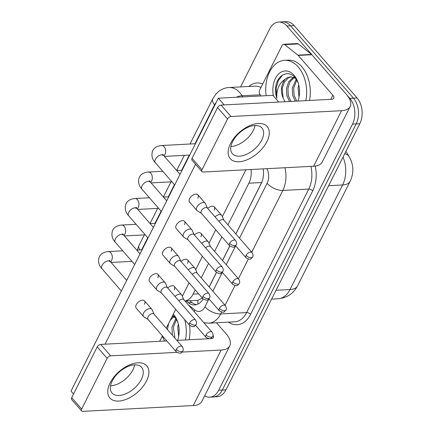 <?xml version="1.0" encoding="UTF-8"?>
<svg xmlns="http://www.w3.org/2000/svg" width="433" height="433" viewBox="0 0 433 433"><rect width="100%" height="100%" fill="white"/><g stroke="black" fill="none" stroke-linecap="round" stroke-linejoin="round"><path stroke-width="0.65" d="M235.812 233.907L261.878 182.06M209.139 286.944L216.43 272.444M222.475 260.428L229.766 245.922M184.972 301.011L197.995 300.291L202.33 298.093M227.937 224.851L248.878 183.208A18.359 12.265 -93 0 0 251.053 169.514M184.934 300.967A18.359 12.265 -93 0 0 193.086 294.137L195.213 289.91M201.258 277.889L208.549 263.394M214.595 251.373L221.885 236.878M240.58 86.903L269.727 28.946A18.359 12.265 87 0 1 278.706 22.029A18.359 12.265 87 0 1 286.884 26.007L349.81 98.334A18.359 12.265 87 0 1 352.522 124.114L218.676 390.247L222.313 390.052A18.359 12.265 87 0 1 213.339 396.969A18.359 12.265 87 0 0 222.313 390.052L356.164 123.925L222.313 390.052L225.956 389.862A18.359 12.265 87 0 1 216.982 396.78L209.702 397.158A18.359 12.265 87 0 1 204.641 395.838M349.81 98.334L353.452 98.145A18.359 12.265 87 0 1 356.164 123.925A18.359 12.265 87 0 0 353.452 98.145L290.527 25.818L353.452 98.145L357.09 97.955A18.359 12.265 87 0 1 359.801 123.735L225.956 389.862M278.706 22.029L282.343 21.839A18.359 12.265 87 0 1 290.527 25.818A18.359 12.265 87 0 0 282.343 21.839L285.98 21.65A18.359 12.265 87 0 1 294.164 25.628L357.09 97.955M218.676 390.247A18.359 12.265 87 0 1 209.702 397.158M235.866 233.972L261.148 183.7A18.359 12.265 -93 0 0 263.172 168.875M209.193 287.003L216.489 272.498M222.53 260.487L229.826 245.982M186.087 300.951L188.328 302.727A18.359 12.265 -93 0 0 194.677 304.94A18.359 12.265 -93 0 0 203.126 298.992M196.485 304.637A18.359 12.265 87 0 1 191.965 302.537L189.73 300.762M207.461 208.176L205.469 203.672A5.51 3.118 139 0 0 205.177 203.218A5.51 3.118 139 0 0 203.191 202.525A5.51 3.118 139 0 0 196.928 207.044A5.51 3.118 139 0 0 196.863 210.449A5.51 3.118 139 0 0 197.28 210.795L201.459 213.393M229.658 243.303A3.978 2.252 139 0 1 232.667 240.445A3.978 2.252 139 0 1 235.617 240.537L207.337 208.029A3.978 2.252 139 0 0 205.897 207.526A3.978 2.252 139 0 0 201.377 210.795A3.978 2.252 139 0 0 201.334 213.247L229.614 245.76C234.746 248.493 234.334 246.637 236.169 244.937A3.978 1.921 26.7 0 1 234.767 245.625A3.978 1.921 -153.3 0 1 229.658 243.303A3.978 2.252 139 0 0 229.614 245.76M223.904 220.224L221.907 215.721A5.51 3.118 139 0 0 221.62 215.266A5.51 3.118 139 0 0 219.628 214.573A5.51 3.118 139 0 0 215.033 216.879M252.06 252.585C253.159 254.534 253.348 256 252.612 256.98A3.978 1.921 26.7 0 1 251.21 257.667A3.978 1.921 -153.3 0 1 246.101 255.351A3.978 2.252 139 0 1 249.105 252.493A3.978 2.252 139 0 1 252.06 252.585L223.774 220.072A3.978 2.252 139 0 0 222.34 219.574A3.978 2.252 139 0 0 218.919 221.344M194.125 234.691L192.133 230.188A5.51 3.118 139 0 0 191.841 229.734A5.51 3.118 139 0 0 189.854 229.041A5.51 3.118 139 0 0 183.592 233.56A5.51 3.118 139 0 0 183.527 236.965A5.51 3.118 139 0 0 183.944 237.311L188.122 239.914M216.321 269.819A3.978 2.252 139 0 1 219.331 266.966A3.978 2.252 139 0 1 222.281 267.053L194 234.545A3.978 2.252 139 0 0 192.561 234.042A3.978 2.252 139 0 0 188.041 237.311A3.978 2.252 139 0 0 187.998 239.768L216.278 272.276C221.409 275.015 220.998 273.153 222.833 271.453A3.978 1.921 26.7 0 1 221.431 272.141A3.978 1.921 -153.3 0 1 216.321 269.819A3.978 2.252 139 0 0 216.278 272.276M180.788 261.207L178.791 256.709A5.51 3.118 139 0 0 178.504 256.249A5.51 3.118 139 0 0 176.512 255.557A5.51 3.118 139 0 0 170.256 260.081A5.51 3.118 139 0 0 170.191 263.481A5.51 3.118 139 0 0 170.607 263.832L174.786 266.43M202.985 296.334A3.978 2.252 139 0 1 205.994 293.482A3.978 2.252 139 0 1 208.944 293.569L180.664 261.061A3.978 2.252 139 0 0 179.224 260.563A3.978 2.252 139 0 0 174.705 263.827A3.978 2.252 139 0 0 174.661 266.284L202.942 298.792C208.073 301.53 207.661 299.668 209.496 297.969A3.978 1.921 26.7 0 1 208.094 298.656A3.978 1.921 -153.3 0 1 202.985 296.334A3.978 2.252 139 0 0 202.942 298.792M167.452 287.723L165.455 283.225A5.51 3.118 139 0 0 165.168 282.765A5.51 3.118 139 0 0 163.176 282.072A5.51 3.118 139 0 0 156.919 286.597A5.51 3.118 139 0 0 156.854 289.996A5.51 3.118 139 0 0 157.271 290.348L161.449 292.946M189.649 322.856A3.978 2.252 139 0 1 192.653 319.998A3.978 2.252 139 0 1 195.608 320.09L167.327 287.577A3.978 2.252 139 0 0 165.888 287.079A3.978 2.252 139 0 0 161.368 290.343A3.978 2.252 139 0 0 161.32 292.8L189.605 325.307C194.736 328.046 194.325 326.184 196.16 324.485A3.978 1.921 26.7 0 1 194.758 325.172A3.978 1.921 -153.3 0 1 189.649 322.856A3.978 2.252 139 0 0 189.605 325.307M154.116 314.244L152.118 309.741A5.51 3.118 139 0 0 151.831 309.286A5.51 3.118 139 0 0 149.84 308.594A5.51 3.118 139 0 0 143.583 313.113A5.51 3.118 139 0 0 143.518 316.518A5.51 3.118 139 0 0 143.935 316.864L148.113 319.462M176.312 349.371A3.978 2.252 139 0 1 179.316 346.514A3.978 2.252 139 0 1 182.271 346.606L153.986 314.093A3.978 2.252 139 0 0 152.551 313.595A3.978 2.252 139 0 0 148.032 316.864A3.978 2.252 139 0 0 147.983 319.316L176.269 351.829C181.4 354.562 180.983 352.706 182.823 351.006A3.978 1.921 26.7 0 1 181.422 351.688A3.978 1.921 -153.3 0 1 176.312 349.371A3.978 2.252 139 0 0 176.269 351.829M210.568 246.74L208.571 242.236A5.51 3.118 139 0 0 208.284 241.782A5.51 3.118 139 0 0 206.292 241.089A5.51 3.118 139 0 0 201.697 243.395M238.724 279.101C239.822 281.049 240.006 282.516 239.276 283.501A3.978 1.921 26.7 0 1 237.874 284.189A3.978 1.921 -153.3 0 1 232.765 281.867A3.978 2.252 139 0 1 235.769 279.014A3.978 2.252 139 0 1 238.724 279.101L210.438 246.594A3.978 2.252 139 0 0 209.004 246.09A3.978 2.252 139 0 0 205.583 247.86M197.231 273.255L195.234 268.752A5.51 3.118 139 0 0 194.947 268.298A5.51 3.118 139 0 0 192.956 267.605A5.51 3.118 139 0 0 188.36 269.911M225.387 305.617C226.486 307.571 226.67 309.038 225.939 310.017A3.978 1.921 26.7 0 1 224.538 310.705A3.978 1.921 -153.3 0 1 219.428 308.383A3.978 2.252 139 0 1 222.432 305.53A3.978 2.252 139 0 1 225.387 305.617L197.102 273.109A3.978 2.252 139 0 0 195.667 272.606A3.978 2.252 139 0 0 192.247 274.376M183.895 299.771L181.898 295.274A5.51 3.118 139 0 0 181.611 294.813A5.51 3.118 139 0 0 179.619 294.121A5.51 3.118 139 0 0 175.024 296.426M212.051 332.133C213.15 334.087 213.334 335.553 212.603 336.533A3.978 1.921 26.7 0 1 211.201 337.22A3.978 1.921 -153.3 0 1 206.092 334.904A3.978 2.252 139 0 1 209.096 332.046A3.978 2.252 139 0 1 212.051 332.133L183.765 299.625A3.978 2.252 139 0 0 182.331 299.127A3.978 2.252 139 0 0 178.91 300.892M266.133 95.693A30.602 20.438 87 0 1 284.589 60.328A30.602 20.438 87 0 1 298.223 66.953A30.602 20.438 87 0 1 305.855 100.64M284.589 60.328L288.226 60.138A30.602 20.438 87 0 1 301.866 66.763A30.602 20.438 87 0 1 309.498 100.451M294.164 77.518L290.088 81.81L287.967 88.267L288.232 95.406L290.954 101.419M293.422 77.226L288.724 81.756L286.522 88.343L286.787 95.482L289.509 101.495M296.827 80.056L293.742 87.964L294.012 95.103L296.735 101.116M296.232 79.12L292.302 88.04L292.567 95.179L295.29 101.192M299.398 88.857L299.506 93.149M298.71 84.781L298.077 87.742L299.019 97.214M273.429 95.92A19.956 13.326 87 0 1 278.43 74.173A19.956 13.326 87 0 1 294.039 75.282A19.956 13.326 87 0 1 297.671 81.464A19.956 13.326 87 0 1 298.591 99.06A19.956 13.326 87 0 1 297.958 101.051M297.98 82.308L295.225 77.805C289.055 70.07 278.917 73.897 276.151 84.408C275.15 89.106 275.383 93.745 276.86 98.313C276.259 89.517 279.101 83.098 285.379 79.044A13.834 9.239 87 0 0 283.101 97.961L285.001 101.685M291.22 76.803L288.595 77.702L284.389 81.983L282.192 88.57L283.101 97.961M295.701 78.389L290.494 76.809L287.149 77.778L285.379 79.044M282.516 75.109L278.273 80.662L276.14 88.121L276.86 98.313M173.795 316.842L170.191 320.382M168.594 323.548L167.43 329.551M173.054 316.55L171.728 317.313M176.458 319.381L173.379 327.288L174.91 338.146M175.863 318.444L171.933 327.364L172.372 335.229M179.029 328.182L179.138 332.474M178.342 324.106L177.709 327.061L178.656 336.533M173.303 314.19A19.956 13.326 87 0 1 173.671 314.607A19.956 13.326 87 0 1 177.303 320.788A19.956 13.326 87 0 1 178.223 338.384A19.956 13.326 87 0 1 177.59 340.376M177.611 321.632L174.856 317.129L172.816 315.159M162.326 336.008L162.738 337.285A13.834 9.239 87 0 1 162.267 336.127M162.738 337.285L164.632 341.009M175.333 317.714L172.231 316.317M189.519 325.21A30.602 20.438 87 0 1 189.129 339.775M184.723 319.7A30.602 20.438 87 0 1 185.486 339.965M230.508 143.561A24.481 13.856 -41 0 1 258.333 123.459A24.481 13.856 -41 0 1 266.901 141.651A24.481 13.856 -41 0 1 239.076 161.753A24.481 13.856 -41 0 1 230.508 143.561M261.732 140.086A19.582 11.085 139 0 0 261.949 127.995A19.582 11.085 139 0 0 247.416 127.551A19.582 11.085 139 0 0 232.618 141.607A19.582 11.085 139 0 0 232.397 153.704A19.582 11.085 139 0 0 246.934 154.143A19.582 11.085 139 0 0 261.732 140.086M255.032 125.521A19.582 11.085 -41 0 1 253.327 130.42A19.582 11.085 -41 0 1 230.908 146.511A19.582 11.085 -41 0 0 253.327 130.42A19.582 11.085 -41 0 0 255.032 125.521M260.942 95.964L259.795 94.118A3.058 2.046 -93 0 1 259.611 90.183L282.121 45.433A3.058 2.046 -93 0 1 283.62 44.28L297.265 43.565A3.058 2.046 87 0 1 298.321 43.933L311.565 54.434A3.058 2.046 87 0 1 311.868 54.726L346.497 94.529A24.481 11.832 -153.3 0 1 350.173 106.486A24.481 11.832 -153.3 0 1 341.55 110.707L231.006 116.504A3.058 1.732 139 0 0 227.525 119.015L217.588 107.595A3.058 1.732 -41 0 1 221.068 105.084L331.613 99.292A6.122 2.961 26.7 0 0 333.767 98.231A6.122 2.961 26.7 0 0 332.853 95.244L298.223 55.44A3.058 2.046 -93 0 0 297.915 55.148L284.676 44.648A3.058 2.046 -93 0 0 283.62 44.28M350.173 106.486L322.249 162.007A24.481 11.832 -153.3 0 1 313.622 166.234L203.077 172.025A3.058 1.732 139 0 1 201.973 171.641A3.058 1.732 139 0 1 202.005 169.752L227.525 119.015M201.973 171.641L192.036 160.221A3.058 1.732 -41 0 1 192.073 158.332L217.588 107.595M110.139 382.88A24.481 13.856 -41 0 1 137.965 362.784A24.481 13.856 -41 0 1 146.533 380.975A24.481 13.856 -41 0 1 118.707 401.077A24.481 13.856 -41 0 1 110.139 382.88M141.364 379.405A19.582 11.085 139 0 0 141.58 367.314A19.582 11.085 139 0 0 127.048 366.875A19.582 11.085 139 0 0 112.25 380.932A19.582 11.085 139 0 0 112.028 393.023A19.582 11.085 139 0 0 126.566 393.467A19.582 11.085 139 0 0 141.364 379.405M134.663 364.846A19.582 11.085 -41 0 1 132.958 369.744A19.582 11.085 -41 0 1 110.545 385.835A19.582 11.085 -41 0 0 132.958 369.744A19.582 11.085 -41 0 0 134.663 364.846M216.478 322.758L226.129 333.854A24.481 11.832 -153.3 0 1 229.804 345.805A24.481 11.832 -153.3 0 1 221.182 350.032L182.022 352.089M229.804 345.805L201.881 401.331A24.481 11.832 -153.3 0 1 193.259 405.559L82.708 411.35A3.058 1.732 139 0 1 81.604 410.966A3.058 1.732 139 0 1 81.642 409.077L107.157 358.34L97.225 346.92A3.058 1.732 -41 0 1 100.7 344.408L166.797 340.944M176.832 352.359L110.637 355.829A3.058 1.732 139 0 0 107.157 358.34M81.604 410.966L71.672 399.545A3.058 1.732 -41 0 1 71.705 397.656L97.225 346.92M176.886 340.414L209.161 338.725M209.356 338.714L211.244 338.611A6.122 2.961 26.7 0 0 213.404 337.556A6.122 2.961 26.7 0 0 212.993 335.239M167.706 288.015A5.51 3.118 -41 0 1 174.288 286.402A5.51 3.118 -41 0 1 174.228 289.801M181.043 261.5A5.51 3.118 -41 0 1 187.624 259.887A5.51 3.118 -41 0 1 187.565 263.286M194.379 234.984A5.51 3.118 -41 0 1 200.961 233.365A5.51 3.118 -41 0 1 200.901 236.77M143.518 316.518L136.2 308.101A5.51 3.118 -41 0 1 136.26 304.702A5.51 3.118 -41 0 1 140.422 300.746A5.51 3.118 -41 0 1 144.514 300.87A5.51 3.118 -41 0 1 144.449 304.275M156.854 289.996L149.537 281.585A5.51 3.118 -41 0 1 149.596 278.186A5.51 3.118 -41 0 1 153.758 274.23A5.51 3.118 -41 0 1 157.85 274.354A5.51 3.118 -41 0 1 157.785 277.753M170.191 263.481L162.873 255.069A5.51 3.118 -41 0 1 162.932 251.665A5.51 3.118 -41 0 1 167.095 247.714A5.51 3.118 -41 0 1 171.187 247.838A5.51 3.118 -41 0 1 171.122 251.237M183.527 236.965L176.209 228.548A5.51 3.118 -41 0 1 176.274 225.149A5.51 3.118 -41 0 1 180.431 221.198A5.51 3.118 -41 0 1 184.523 221.323A5.51 3.118 -41 0 1 184.458 224.722M207.716 208.462A5.51 3.118 -41 0 1 214.303 206.85A5.51 3.118 -41 0 1 214.238 210.249M196.863 210.449L189.546 202.032A5.51 3.118 -41 0 1 189.611 198.633A5.51 3.118 -41 0 1 193.773 194.677A5.51 3.118 -41 0 1 197.859 194.801A5.51 3.118 -41 0 1 197.794 198.206M73.529 394.035L71.001 391.129L218.329 98.199L272.92 95.336L278.771 102.058M105.067 344.175L195.554 164.264M245.933 169.779L222.34 216.689M215.742 229.809L209.004 243.205M202.406 256.325L195.667 269.727M189.069 282.846L182.331 296.242M175.728 309.362L166.256 328.198M162.391 335.878L159.658 341.318M218.329 98.199L224.18 104.921M197.93 304.096A18.359 11.778 -51.6 0 1 197.995 300.291M261.646 182.542L248.878 183.208M198.639 293.85L193.086 294.137M297.558 285.856A21.423 10.354 -153.3 0 1 290.013 289.553L342.611 184.972A21.423 10.354 26.7 0 0 350.156 181.27L297.558 285.856C293.477 293.585 286.976 297.893 278.046 298.77A24.481 16.351 -93 0 0 290.013 289.553L276.038 290.283M344.706 153.753A21.423 10.143 -31.8 0 1 349.036 156.421C353.696 164.502 354.07 172.789 350.156 181.27M328.636 185.703L342.611 184.972A24.481 16.351 -93 0 0 343.012 157.119M294.164 25.628L286.884 26.007M359.801 123.735L352.522 124.114M216.191 102.453A12.243 8.173 -93 0 0 214.589 104.818L195.002 143.756M214.589 104.818A12.243 5.916 26.7 0 1 212.749 98.843L216.067 93.923L218.6 91.52C221.685 89.084 225.16 87.747 229.03 87.509A24.481 16.351 87 0 1 239.936 92.808A24.481 16.351 87 0 1 242.09 95.742L260.217 94.795M248.818 86.47A27.544 18.392 87 0 1 262.734 83.986M260.964 87.498A24.481 16.351 -93 0 0 254.961 86.145L229.03 87.509M315.24 166.083A27.544 18.392 87 0 1 312.686 190.856L250.566 314.369A27.544 18.392 87 0 1 228.527 322.125M284.941 167.739A24.481 16.351 87 0 1 282.825 190.433L308.756 189.075A24.481 16.351 -93 0 0 310.872 166.375M236.315 97.257A12.243 5.797 -31.8 0 1 242.09 95.742L242.821 96.916M221.615 312.133L220.706 313.941L246.637 312.583L308.756 189.075A3.058 1.478 -153.3 0 1 312.686 190.856M188.231 304.756L194.769 309.941A12.243 8.173 -93 0 0 204.982 306.802A12.243 5.916 26.7 0 0 220.706 313.941A24.481 16.351 87 0 1 208.738 323.164L234.67 321.806A24.481 16.351 -93 0 0 246.637 312.583A3.058 1.478 -153.3 0 1 250.566 314.369M239.509 238.155L267.101 183.294A12.243 5.916 26.7 0 0 282.825 190.433L251.746 252.222M248.288 259.096L238.41 278.738M234.951 285.618L225.073 305.26M189.302 155.09L181.665 170.272M174.429 184.658L168.329 196.793M161.092 211.174L154.992 223.309M147.756 237.695L141.656 249.825M204.982 306.802L208.971 298.873M212.836 291.192L222.308 272.357M226.172 264.677L235.644 245.841M267.101 183.294A12.243 8.173 -93 0 0 266.982 168.675M194.298 311.728A12.243 7.848 -51.6 0 1 194.769 309.941M137.261 250.058L139.085 245.305A12.243 5.916 26.7 0 0 139.886 249.917M191.965 302.537L188.328 302.727M163.923 155.793A5.51 3.68 -93 0 0 165.076 154.153A5.51 3.68 -93 0 0 164.134 146.695A5.51 3.68 -93 0 0 161.677 145.504L195.429 143.734M162.656 155.42L162.813 154.229L163.647 155.479A5.51 3.118 139 0 0 159.561 155.355A5.51 3.118 139 0 0 155.398 159.312A5.51 3.118 139 0 0 155.268 159.577A5.51 3.118 139 0 0 155.339 162.711L174.694 184.961M246.101 255.351A3.978 2.252 139 0 0 246.058 257.808L235.595 245.782M150.581 182.309A5.51 3.68 -93 0 0 151.739 180.669A5.51 3.68 -93 0 0 150.798 173.211A5.51 3.68 -93 0 0 148.34 172.02L162.776 171.262M149.32 181.936L149.477 180.745L150.311 181.995A5.51 3.118 139 0 0 146.224 181.871A5.51 3.118 139 0 0 142.062 185.827A5.51 3.118 139 0 0 141.932 186.098A5.51 3.118 139 0 0 141.997 189.226L161.357 211.477M137.245 208.825A5.51 3.68 -93 0 0 138.403 207.185A5.51 3.68 -93 0 0 137.461 199.732A5.51 3.68 -93 0 0 135.004 198.536L149.439 197.784M135.984 208.457L136.141 207.266L136.974 208.511A5.51 3.118 139 0 0 132.888 208.392A5.51 3.118 139 0 0 128.725 212.343A5.51 3.118 139 0 0 128.596 212.614A5.51 3.118 139 0 0 128.661 215.742L148.021 237.993M123.908 235.346A5.51 3.68 -93 0 0 125.067 233.706A5.51 3.68 -93 0 0 124.125 226.248A5.51 3.68 -93 0 0 121.668 225.057L136.103 224.299M122.647 234.973L122.804 233.782L123.638 235.032A5.51 3.118 139 0 0 119.551 234.908A5.51 3.118 139 0 0 115.389 238.859A5.51 3.118 139 0 0 115.259 239.13A5.51 3.118 139 0 0 115.324 242.264L134.685 264.509M110.572 261.862A5.51 3.68 -93 0 0 111.73 260.222A5.51 3.68 -93 0 0 110.788 252.764A5.51 3.68 -93 0 0 108.331 251.573L122.766 250.815M109.305 261.489L109.468 260.298L110.301 261.548A5.51 3.118 139 0 0 106.215 261.424A5.51 3.118 139 0 0 102.053 265.375A5.51 3.118 139 0 0 101.923 265.646A5.51 3.118 139 0 0 101.988 268.779L121.348 291.03M232.765 281.867A3.978 2.252 139 0 0 232.721 284.324L222.259 272.297M219.428 308.383A3.978 2.252 139 0 0 219.385 310.84L208.923 298.819M206.092 334.904A3.978 2.252 139 0 0 206.048 337.356L195.586 325.335M313.622 166.234L341.55 110.707M192.073 158.332L202.005 169.752M330.796 99.33L332.853 95.244M311.868 54.726L298.223 55.44M221.068 105.084L231.006 116.504M297.915 55.148L311.565 54.434M298.321 43.933L284.676 44.648M193.259 405.559L221.182 350.032M71.705 397.656L81.642 409.077M100.7 344.408L110.637 355.829M345.902 151.371L349.036 156.421M278.046 298.77L271.599 299.111M203.883 322.747L208.738 323.164M212.749 98.843L190.027 144.016M184.328 155.35L176.713 170.494M170.992 181.865L163.376 197.015M157.655 208.381L150.04 223.531M144.319 234.897L139.085 245.305M235.617 240.537C236.721 242.485 236.905 243.952 236.169 244.937M161.677 145.504C154.895 146.219 153.39 149.298 152.481 151.187C151.231 155.555 152.183 159.393 155.339 162.711M189.73 155.063L164.443 156.389M163.647 155.479L180.041 174.326M197.859 194.801L205.177 203.218M214.303 206.85L221.62 215.266M246.058 257.808C251.189 260.542 250.772 258.68 252.612 256.98M222.281 267.053C223.385 269.007 223.569 270.468 222.833 271.453M182.093 170.25L176.745 170.532M148.34 172.02C141.559 172.735 140.054 175.814 139.145 177.709C137.894 182.071 138.847 185.914 141.997 189.226M171.955 181.817L151.106 182.91M150.311 181.995L166.705 200.842M184.523 221.323L191.841 229.734M208.944 293.569C210.048 295.522 210.232 296.989 209.496 297.969M168.756 196.771L163.409 197.047M135.004 198.536C128.222 199.25 126.717 202.33 125.808 204.224C124.558 208.587 125.51 212.43 128.661 215.742M158.619 208.333L137.764 209.426M136.974 208.511L153.369 227.357M171.187 247.838L178.504 256.249M195.608 320.09C196.712 322.038 196.896 323.505 196.16 324.485M155.42 223.287L150.072 223.569M121.668 225.057C114.88 225.766 113.381 228.846 112.472 230.74C111.221 235.108 112.174 238.946 115.324 242.264M145.282 234.848L124.428 235.942M123.638 235.032L140.032 253.873M157.85 274.354L165.168 282.765M182.271 346.606C183.376 348.554 183.56 350.021 182.823 351.006M142.078 249.803L136.736 250.085M108.331 251.573C101.544 252.287 100.045 255.362 99.135 257.256C97.885 261.624 98.838 265.461 101.988 268.779M131.946 261.364L111.092 262.458M110.301 261.548L126.696 280.395M144.514 300.87L151.831 309.286M200.961 233.365L208.284 241.782M232.721 284.324C237.852 287.057 237.436 285.201 239.276 283.501M187.624 259.887L194.947 268.298M219.385 310.84C224.516 313.579 224.099 311.717 225.939 310.017M174.288 286.402L181.611 294.813M206.048 337.356C211.18 340.094 210.763 338.233 212.603 336.533"/></g></svg>
